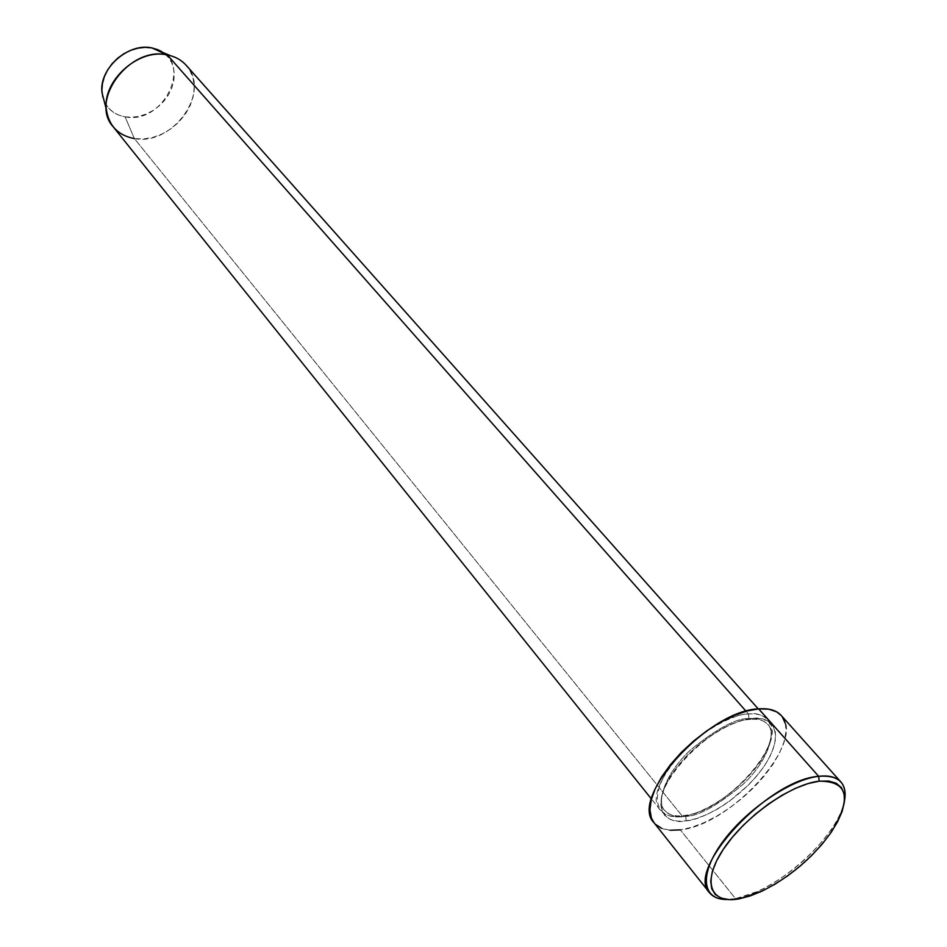 <?xml version="1.0" encoding="UTF-8"?>
<svg xmlns="http://www.w3.org/2000/svg" width="947" height="947" viewBox="0 0 947 947"><rect width="100%" height="100%" fill="white"/><g stroke="black" fill="none" stroke-linecap="round" stroke-linejoin="round"><path stroke-width="0.71" stroke-dasharray="4.74 3.55" d="M654.081 822.801C659.384 829.134 668.132 831.49 680.325 829.868L735.547 898.667L739.062 898.857L735.547 898.667L757.6 891.482C787.537 876.958 812.183 856.159 831.537 829.087C838.557 818.658 842.889 809.152 844.535 800.582C839.444 835.704 775.865 892.784 735.547 898.667L680.325 829.868C731.652 825.05 807.306 740.554 781.251 715.494M170.448 55.66L178.498 59.022L185.162 64.183L190.134 70.883L193.188 78.767L194.218 87.455L193.188 96.558L190.158 105.626L185.304 114.267L178.829 122.092L171.052 128.733L162.304 133.906L153 137.374L143.53 138.96L134.356 138.582L682.444 816.29L684.48 815.438L685.758 816.326C698.377 816.338 717.613 805.542 743.49 783.938C768.218 760.536 776.883 732.019 767.425 724.053C762.217 719.412 756.049 717.601 748.923 718.643L750.142 719.448L752.463 718.501C739.631 717.743 696.578 737.121 670.654 775.889C647.961 814.029 670.985 824.506 686.149 820.871L685.758 816.326C677.709 817.959 670.736 816.054 664.841 810.62C655.691 802.216 665.528 772.776 691.085 749.468C717.566 728.184 736.849 717.909 748.923 718.643C736.849 717.909 717.566 728.184 691.085 749.468C665.528 772.776 655.691 802.216 664.841 810.62C670.736 816.054 677.709 817.959 685.758 816.326L684.48 815.438L682.444 816.29C667.292 819.889 644.244 809.342 666.83 771.225C692.659 732.493 735.653 713.221 748.497 713.991L748.923 718.643L748.497 713.991C757.328 713.316 763.767 715.21 767.828 719.684C789.905 740.909 725.816 812.538 682.444 816.29L134.356 138.582L125.111 116.848C165.299 125.288 195.035 58.371 154.539 48.522M746.07 711.256L748.497 713.991L746.07 711.256M113.226 126.827C118.505 133.243 125.549 137.161 134.356 138.582C172.496 146.394 211.903 91.468 186.18 65.272M158.279 49.848L163.784 53.02L168.294 57.317L171.62 62.549L173.656 68.527L174.343 75.014L173.656 81.762L171.644 88.509L168.377 95.02L163.985 101.045L158.623 106.372L152.503 110.799L145.85 114.161L138.889 116.351L131.893 117.25L125.111 116.848L118.813 115.143L113.226 112.172L108.574 108.065L105.046 102.951L102.785 97.02M735.547 898.667L727.308 899.496L735.547 898.667M781.322 715.577L782.246 716.713M785.371 723.591L785.927 732.173L783.95 742.081L779.535 752.972L772.894 764.407L764.276 775.995L754.013 787.312L742.46 797.99L730.03 807.637L717.151 815.923L704.26 822.541L691.843 827.252L680.325 829.868M670.145 830.259L661.704 828.365M655.348 824.233L654.164 822.907M752.463 718.501L742.59 720.324L731.711 724.147L720.265 729.817L708.699 737.121L697.513 745.751L687.167 755.363L678.088 765.543L670.654 775.889L665.149 785.951L661.775 795.326L660.663 803.648L661.787 810.608L665.102 815.959L670.44 819.51L677.543 821.156L686.149 820.871L695.903 818.693L706.45 814.716L717.388 809.105L728.35 802.073L748.734 784.791L757.458 775.167L764.762 765.318L770.373 755.611L774.078 746.39L775.711 737.997L775.191 730.776L772.492 724.988L767.686 720.904L760.926 718.702L752.463 718.501L750.142 719.448L748.923 718.643C756.049 717.601 762.217 719.412 767.425 724.053C776.883 732.019 768.218 760.536 743.49 783.938C717.613 805.542 698.377 816.338 685.758 816.326L686.149 820.871C699.478 820.516 739.394 801.943 764.762 765.318C787.892 728.74 768.064 715.423 752.463 718.501M682.444 816.29C672.252 817.569 664.924 815.568 660.461 810.277C638.669 789.467 705.811 715.257 748.497 713.991C764.087 710.96 783.95 724.337 760.914 760.891C735.641 797.481 695.773 815.971 682.444 816.29M104.206 101.187C108.23 109.84 115.203 115.061 125.111 116.848L134.356 138.582M757.6 891.482L760.275 891.932M831.537 829.087L831.525 831.809M750.107 719.436C709.859 720.833 644.907 793.314 664.841 810.62C668.582 815.118 675.14 816.728 684.503 815.438C725.603 811.839 787.419 741.797 767.425 724.053C764.016 720.217 758.239 718.69 750.107 719.436M767.828 719.684L758.251 708.901M660.461 810.277L651.453 799.019"/><path stroke-width="1.42" d="M818.658 776.315L819.143 781.168C847.991 781.038 852.122 797.919 831.525 831.809C812.857 857.875 789.111 877.916 760.275 891.932L739.062 898.857L750.225 895.921L762.347 890.973L774.989 884.19L787.691 875.833L800.014 866.197L811.532 855.638L821.854 844.499L830.578 833.182L837.42 822.091L842.084 811.603L844.381 802.133L844.179 794.048L841.457 787.655L836.248 783.252L828.72 781.05L819.143 781.168L807.85 783.643L795.279 788.401L781.962 795.291L768.431 804.039L755.256 814.278L743.004 825.571L732.185 837.456L723.236 849.423L716.536 860.977L712.31 871.642L710.7 881.006L711.718 888.712L715.293 894.501L721.235 898.17L729.261 899.626L739.062 898.857C710.179 904.302 701.561 881.87 723.236 849.423C744.484 817.036 790.698 784.305 819.143 781.168L818.658 776.315C828.98 775.155 836.39 777.049 840.9 781.973C844.76 786.412 845.967 792.603 844.535 800.582C847.186 782.861 838.557 774.764 818.658 776.315L758.701 708.865L818.658 776.315C790.627 779.393 745.656 810.052 722.36 842.333C698.732 874.637 702.082 900.124 727.308 899.496C719.211 899.567 713.304 897.33 709.587 892.784C684.788 869.76 768.289 779.57 818.658 776.315M758.251 708.901L186.18 65.272C181.339 59.898 175.065 56.453 167.335 54.938L170.448 55.66L151.97 47.93L167.335 54.938L746.07 711.256L167.335 54.938C129.68 45.705 88.935 100.536 113.226 126.827L651.453 799.019M840.9 781.973L781.251 715.494C776.504 710.309 768.988 708.096 758.701 708.865C708.344 710.191 628.394 798.321 654.081 822.801L709.587 892.784M102.785 97.02L101.885 90.498L102.418 83.644L104.348 76.719L107.603 70.007L112.077 63.769L117.594 58.264L123.915 53.719L130.793 50.298L137.954 48.155L145.104 47.35L151.97 47.93L158.279 49.848M654.164 822.907L651.37 817.959L649.95 809.756L651.216 799.919L655.158 788.827L661.645 776.895L670.452 764.62L681.224 752.522L693.512 741.099L706.805 730.847L720.537 722.194L734.138 715.482L747.029 710.984L758.701 708.865L768.692 709.161L776.635 711.836L781.322 715.577M782.246 716.713L785.371 723.591M680.325 829.868L670.145 830.259M661.704 828.365L655.348 824.233M134.356 138.582C118.186 135.457 108.869 125.833 106.395 109.698C102.087 80.897 138.463 48.155 167.335 54.938L151.97 47.93C128.188 42.331 98.488 69.06 102.039 92.818L104.206 101.187M106.395 109.698L102.039 92.818"/></g></svg>
